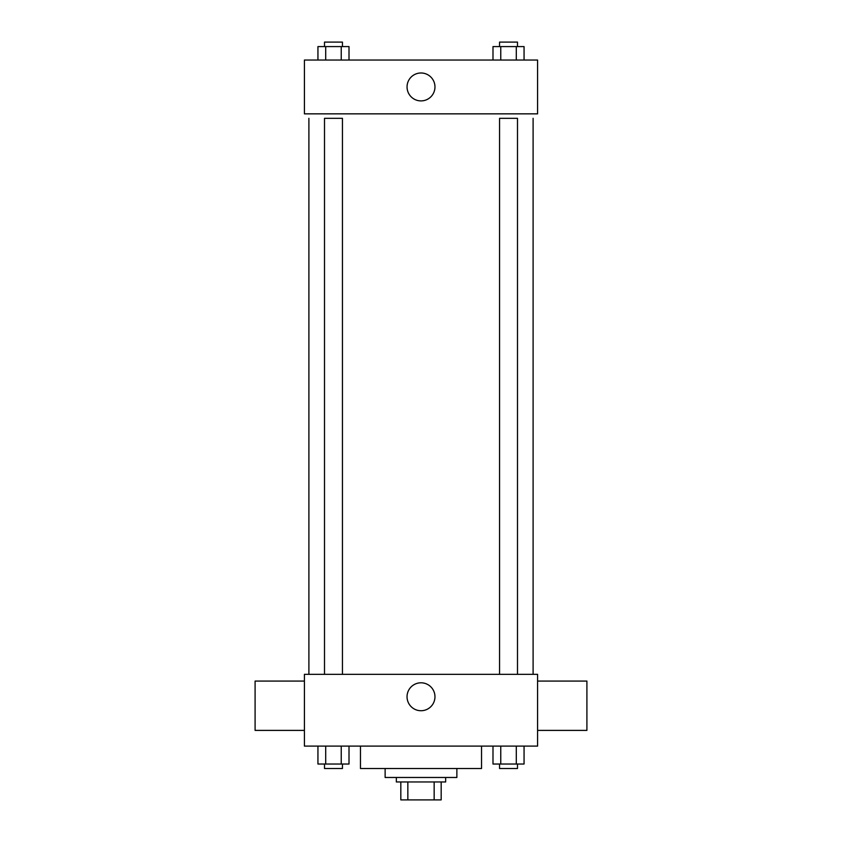 <?xml version="1.0" encoding="UTF-8"?>
<svg xmlns="http://www.w3.org/2000/svg" width="842" height="842" viewBox="0 0 842 842"><rect width="100%" height="100%" fill="white"/><g stroke="black" fill="none" stroke-linecap="round" stroke-linejoin="round"><path stroke-width="1.26" d="M434.156 781.965L434.156 799.9L400.824 799.9L400.824 781.965M434.156 799.9L441.176 799.9L441.176 781.965L441.176 799.9M445.66 777.482L445.66 781.965L396.34 781.965L396.34 777.482M407.844 781.965L407.844 799.9M456.869 768.514L456.869 777.482L385.131 777.482L385.131 768.514M481.529 746.096L481.529 768.514L360.471 768.514L360.471 746.096M537.585 746.096L304.415 746.096L304.415 674.347L537.585 674.347L537.585 746.096M434.967 696.766A13.967 13.967 0 0 1 414.022 708.859A13.967 13.967 0 0 1 414.022 684.672A13.967 13.967 0 0 1 434.967 696.766M537.585 730.393L586.906 730.393L586.906 681.073L537.585 681.073M304.415 681.073L255.094 681.073L255.094 730.393L304.415 730.393M533.102 118.333L533.102 674.347M499.559 674.347L499.559 118.333L517.493 118.333L517.493 674.347M324.507 674.347L324.507 118.333L342.441 118.333L342.441 674.347M537.585 113.849L304.415 113.849L304.415 60.035L537.585 60.035L537.585 113.849M434.967 86.936A13.967 13.967 0 0 1 414.022 99.03A13.967 13.967 0 0 1 414.022 74.854A13.967 13.967 0 0 1 434.967 86.936M524.061 60.035L524.061 46.584L492.991 46.584L492.991 60.035M516.293 46.584L516.293 60.035M500.758 46.584L500.758 60.035M499.559 46.584L499.559 42.1L517.493 42.1L517.493 46.584M349.009 60.035L349.009 46.584L317.939 46.584L317.939 60.035M341.242 46.584L341.242 60.035M325.707 46.584L325.707 60.035M324.507 46.584L324.507 42.1L342.441 42.1L342.441 46.584M524.061 746.096L524.061 764.031L492.991 764.031L492.991 746.096M516.293 746.096L516.293 764.031M500.758 746.096L500.758 764.031M517.493 764.031L517.493 768.514L499.559 768.514L499.559 764.031M349.009 746.096L349.009 764.031L317.939 764.031L317.939 746.096M341.242 746.096L341.242 764.031M325.707 746.096L325.707 764.031M342.441 764.031L342.441 768.514L324.507 768.514L324.507 764.031M308.898 118.333L308.898 674.347"/></g></svg>
